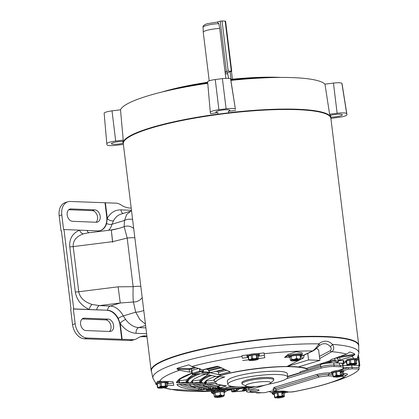 <?xml version="1.0" encoding="UTF-8"?>
<svg xmlns="http://www.w3.org/2000/svg" width="419" height="419" viewBox="0 0 419 419"><rect width="100%" height="100%" fill="white"/><g stroke="black" fill="none" stroke-linecap="round" stroke-linejoin="round"><path stroke-width="0.63" d="M275.482 391.665A3.724 0.629 -7 0 1 274.969 391.419A3.724 0.629 -7 0 1 275.414 391.058M255.077 386.617L248.76 388.528A9.49 1.597 173 0 0 246.241 389.958A9.49 1.597 173 0 0 246.314 390.126M269.108 391.535L272.099 392.781M358.989 367.662A104.205 17.556 173 0 0 359.036 367.594L351.97 367.316A9.49 1.597 -7 0 1 349.666 367.557M348.231 367.652A9.49 1.597 -7 0 1 343.35 367.505M286.612 378.624L321.153 368.154A9.302 1.566 -7 0 1 334.205 366.515L340.348 366.761A9.302 1.566 -7 0 1 343.292 367.531L343.114 366.065A9.302 1.566 173 0 0 340.165 365.295L334.027 365.049L333.754 362.864L339.395 363.09L339.662 365.274L334.027 365.049A9.49 1.597 173 0 0 320.708 366.719L287.649 376.744M340.961 369.616A3.724 0.629 -7 0 1 340.966 369.642A3.724 0.629 -7 0 1 340.631 369.956M333.754 362.864A9.49 1.597 173 0 0 320.865 364.415L320.21 364.127L329.648 362.508L329.261 361.037L330.727 360.083C330.979 359.429 332.236 358.968 334.498 358.695L334.388 358.601M342.616 365.646L342.396 363.875A9.49 1.597 173 0 0 339.395 363.09M342.559 365.19A9.49 1.597 173 0 0 350.279 365.289M351.709 365.164L351.97 367.316M351.929 365.138L358.769 365.41L359.036 367.594M359.162 369.06L358.978 367.594L352.049 367.316L352.227 368.783L359.162 369.06A103.09 17.368 -7 0 1 332.503 382.06A103.09 17.368 -7 0 1 331.146 382.468M288.707 392.037A103.09 17.368 -7 0 1 285.281 392.619M257.837 390.822A4.651 0.786 -7 0 1 252.809 391.624A4.651 0.786 -7 0 1 249.839 391.257A4.651 0.786 -7 0 1 251.075 390.555A4.651 0.786 -7 0 1 256.098 389.759A4.651 0.786 -7 0 1 259.073 390.126A4.651 0.786 -7 0 1 257.837 390.822M255.899 389.77A4.651 0.786 -7 0 1 252.83 390.147M275.812 391.676L275.781 391.671A2.231 0.377 173 0 0 273.361 391.891A2.231 0.377 173 0 0 272.051 392.404L272.235 393.87A2.231 0.377 -7 0 1 272.832 393.53M255.281 386.601L248.771 388.575A9.302 1.566 173 0 0 246.299 389.974L246.477 391.446A9.302 1.566 -7 0 1 248.949 390.042L265.327 385.077M334.205 366.515L334.027 365.049A9.302 1.566 173 0 0 320.97 366.688L287.649 376.786M343.292 367.531A9.302 1.566 -7 0 1 343.061 367.945A9.302 1.566 -7 0 0 342.831 368.359A9.302 1.566 -7 0 0 343.512 368.84L343.334 367.374A9.302 1.566 -7 0 1 343.271 367.358M352.049 367.316A9.302 1.566 -7 0 1 348.268 367.641L340.343 370.045M272.979 394.242L272.329 393.96A2.231 0.377 -7 0 1 272.235 393.87M246.477 391.446A9.302 1.566 -7 0 0 249.425 392.215L262.954 392.755A2.231 0.377 -7 0 0 266.086 392.362L267.343 391.98A6.699 1.131 -7 0 1 274.581 390.827M343.512 368.84L338.353 370.406M343.496 370.611L348.451 369.108L348.268 367.641M352.227 368.783A9.302 1.566 -7 0 1 348.451 369.108M273.109 389.686L273.827 387.507L316.392 374.607C320.781 373.429 325.306 372.858 329.968 372.905L331.345 372.957M342.721 373.408L344.428 373.476C347.461 373.654 348.215 374.183 346.702 375.063L345.806 375.513M249.006 383.804A12.617 2.126 -7 0 1 264.017 381.578A12.617 2.126 -7 0 1 270.396 383.181A12.617 2.126 -7 0 1 267.348 384.537A12.617 2.126 -7 0 1 255.161 386.606A12.617 2.126 -7 0 1 246.079 386.166A12.617 2.126 -7 0 1 249.006 383.804M270.396 383.181L273.387 380.552A16.001 2.697 173 0 0 273.769 379.855A16.001 2.697 173 0 0 263.546 378.593A16.001 2.697 173 0 0 246.252 381.342A16.001 2.697 173 0 0 242.004 383.752A16.001 2.697 173 0 0 242.543 384.338L246.079 386.166M273.769 379.855L273.633 378.76A16.001 2.697 173 0 0 263.41 377.498A16.001 2.697 173 0 0 246.115 380.248A16.001 2.697 173 0 0 241.868 382.662L242.004 383.752M151.558 371.868A104.572 17.619 -7 0 1 151.165 370.7A104.572 17.619 -7 0 1 178.929 354.935A104.572 17.619 -7 0 1 291.933 336.96A104.572 17.619 -7 0 1 358.748 345.209A104.572 17.619 -7 0 1 358.654 346.44M358.748 345.209L330.895 118.373A104.572 17.619 173 0 0 330.177 116.707A104.572 17.619 173 0 0 259.241 110.407A104.572 17.619 173 0 0 151.076 128.099A104.572 17.619 173 0 0 123.61 142.072A104.572 17.619 173 0 0 123.317 143.858L151.165 370.7M330.177 116.707L329.921 116.372A104.357 17.582 173 0 0 224.919 113.298A104.357 17.582 173 0 0 123.778 141.685L123.61 142.072M343.753 371.711L343.643 370.799A6.233 1.053 173 0 0 339.657 370.312A6.233 1.053 173 0 0 332.922 371.381A6.233 1.053 173 0 0 331.267 372.323L331.377 373.229A6.233 1.053 -7 0 1 333.032 372.292A6.233 1.053 -7 0 1 339.767 371.218A6.233 1.053 -7 0 1 343.753 371.711A6.233 1.053 -7 0 1 342.606 372.486M340.097 375.366L340.836 375.393L339.579 375.775L336.499 376.162L336.562 375.754L335.933 376.33L336.022 377.058A4.059 0.681 173 0 0 340.977 376.341A4.059 0.681 173 0 0 342.051 375.728A4.059 0.681 173 0 0 341.365 375.44L341.276 374.712L340.72 374.879L340.474 374.335M335.933 376.33A4.059 0.681 173 0 0 340.883 375.613A4.059 0.681 173 0 0 341.38 375.44M332.676 373.706A6.233 1.053 -7 0 1 331.377 373.229M340.637 371.428L340.736 372.229A5.059 0.854 -7 0 1 341.406 372.255L341.904 375.105L342.972 375.461L342.543 371.993L341.307 371.454A5.059 0.854 173 0 0 340.637 371.428L336.536 371.753A5.059 0.854 173 0 0 335.656 371.904L332.791 372.774A5.059 0.854 173 0 0 332.586 372.952L333.011 376.419A5.059 0.854 -7 0 1 333.215 376.241L332.791 372.774M341.406 372.255L341.307 371.454M336.022 377.058L335.446 377.063L335.32 376.053M333.215 376.241L334.681 376.089L336.08 375.372A5.059 0.854 -7 0 1 336.96 375.22L339.044 375.34A4.599 0.775 -7 0 1 340.401 375.272L340.024 375.387A4.059 0.681 173 0 0 335.97 375.874A4.059 0.681 173 0 0 334.001 376.718A4.059 0.681 173 0 0 334.687 377.006L334.31 377.116A4.599 0.775 -7 0 1 333.665 376.969L333.011 376.419M336.08 375.372L335.656 371.904M336.96 375.22L336.536 371.753M333.665 376.969L333.665 376.969A4.599 0.775 -7 0 1 334.681 376.089A4.599 0.775 -7 0 1 339.044 375.34L340.563 375.052L340.223 372.266L340.736 372.229M341.564 372.323L340.275 372.711M341.904 375.105L341.736 375.324A4.599 0.775 -7 0 1 342.386 375.471A4.599 0.775 -7 0 1 342.438 375.895A4.599 0.775 -7 0 1 341.365 376.356A4.599 0.775 -7 0 1 337.007 377.105A4.599 0.775 -7 0 1 335.65 377.173M341.736 375.324L341.365 375.44M334.687 377.006L334.598 376.278L335.739 375.927M339.579 375.775L339.427 375.408M346.45 361.843A6.233 1.053 -7 0 1 345.172 361.372A6.233 1.053 -7 0 1 346.827 360.434A6.233 1.053 -7 0 1 353.563 359.361A6.233 1.053 -7 0 1 357.543 359.853L357.433 358.942A6.233 1.053 173 0 0 353.447 358.449A6.233 1.053 173 0 0 346.712 359.523M357.543 359.853A6.233 1.053 -7 0 1 356.417 360.618M348.844 364.242A4.096 0.691 173 0 0 347.754 364.86A4.096 0.691 173 0 0 350.368 365.185A4.096 0.691 173 0 0 354.793 364.483A4.096 0.691 173 0 0 355.883 363.865A4.096 0.691 173 0 0 353.264 363.54A4.096 0.691 173 0 0 348.844 364.242M348.33 364.42A4.096 0.691 173 0 0 354.704 363.75A4.096 0.691 173 0 0 355.212 363.577M346.628 360.885A5.059 0.854 173 0 0 346.361 361.115L346.796 364.635L347.403 365.122A4.651 0.786 -7 0 1 348.435 364.226L347.058 364.404L346.628 360.885L349.326 360.068L349.755 363.587L348.435 364.226A4.651 0.786 -7 0 1 352.85 363.472L350.892 363.393L350.462 359.874A5.059 0.854 173 0 0 349.326 360.068M354.317 359.565L354.752 363.084L352.85 363.472A4.651 0.786 -7 0 1 356.234 363.603L356.784 363.629L356.354 360.11L355.192 359.602A5.059 0.854 173 0 0 354.317 359.565L350.462 359.874M346.796 364.635A5.059 0.854 -7 0 1 347.058 364.404M349.755 363.587A5.059 0.854 -7 0 1 350.892 363.393M354.752 363.084A5.059 0.854 -7 0 1 355.621 363.116L355.192 359.602M347.403 365.122A4.651 0.786 -7 0 0 347.435 365.132L347.435 365.132A4.651 0.786 -7 0 0 350.787 365.253A4.651 0.786 -7 0 0 355.202 364.499A4.651 0.786 -7 0 0 356.255 364.053A4.651 0.786 -7 0 0 356.234 363.603L355.621 363.116M356.784 363.629A5.059 0.854 -7 0 1 356.616 363.792L356.255 364.053M290.048 357.512A6.233 1.053 -7 0 1 288.853 357.051L288.743 356.14A6.233 1.053 -7 0 1 290.398 355.202A6.233 1.053 -7 0 1 297.134 354.128A6.233 1.053 -7 0 1 301.114 354.621L301.23 355.532A6.233 1.053 -7 0 1 300.182 356.265M288.853 357.051A6.233 1.053 -7 0 1 290.508 356.113A6.233 1.053 -7 0 1 297.244 355.04A6.233 1.053 -7 0 1 301.23 355.532M293.473 359.963A2.792 0.471 173 0 0 292.729 360.382A2.792 0.471 173 0 0 294.515 360.602A2.792 0.471 173 0 0 297.532 360.12A2.792 0.471 173 0 0 298.27 359.701A2.792 0.471 173 0 0 296.49 359.481A2.792 0.471 173 0 0 293.473 359.963M293.221 360.041A2.792 0.471 173 0 0 297.464 359.575A2.792 0.471 173 0 0 297.715 359.492M291.184 356.14L290.006 357.156L290.377 360.209L291.053 360.398L291.556 359.193L291.184 356.14L296.217 355.27L300.077 355.427L300.454 358.481L299.952 359.685A4.599 0.775 -7 0 1 296.841 360.628A4.599 0.775 -7 0 1 292.394 360.984A4.599 0.775 -7 0 1 291.022 360.722A4.599 0.775 -7 0 1 291.053 360.398A4.599 0.775 -7 0 1 294.159 359.455L296.594 358.329L296.217 355.27M290.377 360.209L291.053 360.398M291.556 359.193L294.159 359.455A4.599 0.775 -7 0 1 298.611 359.099L300.454 358.481M296.594 358.329L298.611 359.099A4.599 0.775 -7 0 1 300.014 359.622A4.599 0.775 -7 0 1 299.952 359.685M256.585 392.498A4.096 0.691 173 0 0 260.843 392.671M255.621 392.273L256.234 392.755A4.651 0.786 -7 0 1 256.046 392.477M261.383 392.692A4.651 0.786 -7 0 1 259.612 392.891A4.651 0.786 -7 0 1 256.266 392.771A4.651 0.786 -7 0 1 256.234 392.755M130.162 340.49A14.141 10.009 73.1 0 0 132.566 340.191L135.18 339.395A14.141 10.009 -106.9 0 1 132.776 339.699L130.162 340.49L84.523 338.809L87.136 338.018L132.776 339.699M59.173 215.696L61.787 214.905A14.141 10.009 -106.9 0 1 67.967 201.78L65.354 202.571A14.141 10.009 73.1 0 0 59.173 215.696L61.048 230.989L61.425 230.874L71.041 309.159L70.664 309.274L72.539 324.563A14.141 10.009 73.1 0 0 84.523 338.809M139.93 336.923A27.911 19.756 -106.9 0 1 142.842 336.646L147.006 336.813M111.349 230.172L119.792 228.172L124.16 226.679L124.448 220.478L126.753 214.381L130.932 211.097L121.065 214.088A21.956 15.545 73.1 0 0 113.539 220.74L112.014 224.244L124.448 220.478A9.302 5.84 6.1 0 1 132.593 219.441M145.451 324.149L139.878 319.561L135.709 312.171L123.27 315.942L125.669 319.493A21.956 15.545 73.1 0 0 138.789 327.585L145.618 325.511M111.768 233.812L112.68 242.308M135.18 339.395A14.141 10.009 -106.9 0 0 137.212 338.411A27.911 19.756 -106.9 0 1 141.219 336.462A27.911 19.756 -106.9 0 1 145.461 335.855L142.842 336.646M61.787 214.905L63.599 229.649L63.976 229.533L73.723 308.913L73.346 309.023L75.158 323.772A14.141 10.009 73.1 0 0 87.136 338.018M61.048 230.989L61.441 231.005M131.205 208.107L129.77 208.054A27.911 19.756 -106.9 0 1 120.808 204.812A14.141 10.009 -106.9 0 0 116.011 203.157L70.371 201.476A14.141 10.009 -106.9 0 0 67.967 201.78M145.461 335.855L146.896 335.912M105.384 202.738L107.06 216.393A15.257 10.8 -106.9 0 1 107.212 218.566A4.839 2.765 -152.6 0 0 113.539 220.74M108.584 230.314A18.609 13.172 73.1 0 0 112.014 224.244A4.839 2.315 16.2 0 1 106.573 223.526L107.212 218.566C110.417 212.705 114.995 209.804 120.944 209.877L131.472 210.296M143.764 310.427A9.302 3.169 162.2 0 1 135.709 312.171L133.41 301.994A9.302 8.076 -29.4 0 0 142.193 297.595M146.629 333.728L136.096 333.309C130.11 332.906 124.773 329.612 120.085 323.437A4.839 1.519 143.7 0 1 125.669 319.493M121.772 339.39L120.096 325.736L120.473 325.621A15.257 10.8 -106.9 0 0 120.085 323.437L118.221 318.377A15.257 10.8 73.1 0 0 107.547 310.254L73.346 309.023M133.713 228.544A9.302 9.035 45.6 0 0 124.16 226.679L127.187 238.081L133.158 286.675L118.079 286.816L120.29 302.989L133.41 301.994C133.006 298.726 132.923 293.619 133.158 286.675A9.302 1.566 -7 0 1 140.815 286.376M120.473 325.621L122.149 339.275M120.096 325.736A15.257 10.8 73.1 0 0 107.17 310.369M108.243 319.105A6.327 4.478 -106.9 0 1 113.476 324.735A6.327 4.478 -106.9 0 1 110.836 331.35A6.327 4.478 -106.9 0 1 109.762 331.487L85.953 330.539A6.327 4.478 -106.9 0 1 80.715 324.914A6.327 4.478 -106.9 0 1 83.355 318.299A6.327 4.478 -106.9 0 1 84.428 318.162L108.243 319.105L105.625 319.901L82.15 318.969M109.427 331.471A6.327 4.478 73.1 0 0 110.611 324.594A6.327 4.478 73.1 0 0 105.625 319.901M105.007 202.848L106.683 216.503A15.257 10.8 -106.9 0 1 100.204 230.607M71.02 208.929A6.327 4.478 73.1 0 0 69.942 209.065A6.327 4.478 73.1 0 0 67.302 215.68A6.327 4.478 73.1 0 0 72.539 221.311L96.349 222.253A6.327 4.478 73.1 0 0 97.423 222.117A6.327 4.478 73.1 0 0 100.068 215.502A6.327 4.478 73.1 0 0 94.83 209.872L71.02 208.929L68.973 209.547M68.737 209.736L92.211 210.668A6.327 4.478 -106.9 0 1 97.198 215.361A6.327 4.478 -106.9 0 1 96.014 222.243M73.723 308.913L107.547 310.254A4.839 3.321 92.3 0 1 110.255 306.032L120.29 302.989L99.46 305.603A4.839 3.321 92.3 0 0 96.752 309.824M106.573 223.526A15.257 10.8 -106.9 0 1 100.392 230.555A15.257 10.8 -106.9 0 1 97.8 230.879L63.976 229.533M119.792 228.172L111.286 229.973L112.538 241.669L127.187 238.081A9.302 1.566 -7 0 1 134.845 237.783M69.764 246.796C69.187 238.851 72.466 233.304 79.6 230.157A4.839 3.415 -110.8 0 0 83.475 233.839C76.263 236.442 72.843 240.7 73.21 246.602A4.839 0.817 -7 0 1 69.764 246.796L75.305 291.943C76.682 299.92 81.365 305.781 89.347 309.531A4.839 2.949 112.8 0 1 92.149 304.487L99.46 305.603L110.255 306.032A18.609 13.172 73.1 0 1 123.27 315.942A4.839 0.885 152.4 0 0 118.221 318.377M75.305 291.943A4.839 0.817 173 0 0 78.751 291.755C79.835 297.658 84.303 301.9 92.149 304.487M87.005 230.45A4.839 3.321 -87.7 0 0 89.085 232.76M87.414 232.969L83.475 233.839M157.109 384.71A6.233 1.053 -7 0 1 155.831 384.239A6.233 1.053 -7 0 1 157.486 383.301A6.233 1.053 -7 0 1 164.222 382.228A6.233 1.053 -7 0 1 168.208 382.72L168.092 381.809A6.233 1.053 173 0 0 167.888 381.583M161.896 381.515A6.233 1.053 173 0 0 157.376 382.39A6.233 1.053 173 0 0 155.721 383.327L155.831 384.239M168.208 382.72A6.233 1.053 -7 0 1 167.076 383.485M159.503 387.114A4.096 0.691 173 0 0 158.413 387.732A4.096 0.691 173 0 0 161.032 388.052A4.096 0.691 173 0 0 165.458 387.35A4.096 0.691 173 0 0 166.542 386.732A4.096 0.691 173 0 0 163.929 386.407A4.096 0.691 173 0 0 159.503 387.114M158.995 387.287A4.096 0.691 173 0 0 165.369 386.622A4.096 0.691 173 0 0 165.877 386.444M157.287 383.757A5.059 0.854 173 0 0 157.02 383.987L157.455 387.502L158.063 387.989A4.651 0.786 -7 0 1 159.1 387.098L157.722 387.276L157.287 383.757L159.985 382.94L160.414 386.454L159.1 387.098A4.651 0.786 -7 0 1 163.51 386.339L161.556 386.26L161.121 382.741A5.059 0.854 173 0 0 159.985 382.94M164.981 382.432L165.411 385.951L163.51 386.339A4.651 0.786 -7 0 1 166.893 386.47L167.448 386.496L167.013 382.976L165.851 382.468A5.059 0.854 173 0 0 164.981 382.432L161.121 382.741M157.455 387.502A5.059 0.854 -7 0 1 157.722 387.276M160.414 386.454A5.059 0.854 -7 0 1 161.556 386.26M165.411 385.951A5.059 0.854 -7 0 1 166.285 385.988L165.851 382.468M158.063 387.989A4.651 0.786 -7 0 0 158.099 388.004L158.094 388.004A4.651 0.786 -7 0 0 161.446 388.125A4.651 0.786 -7 0 0 165.861 387.366A4.651 0.786 -7 0 0 166.919 386.92A4.651 0.786 -7 0 0 166.893 386.47L166.285 385.988M167.448 386.496A5.059 0.854 -7 0 1 167.281 386.658L166.919 386.92M225.029 71.644L228.166 71.015L231.733 71.246L228.455 72.335L225.134 72.503M231.733 71.246L225.584 21.186L222.023 20.95L220.195 21.18L226.339 71.246M217.168 22.097L220.195 21.18M259.377 355.087L259.267 354.175A6.233 1.053 173 0 0 255.281 353.683A6.233 1.053 173 0 0 248.546 354.757A6.233 1.053 173 0 0 246.891 355.694L247.001 356.606A6.233 1.053 -7 0 1 248.656 355.663A6.233 1.053 -7 0 1 255.396 354.594A6.233 1.053 -7 0 1 259.377 355.087A6.233 1.053 -7 0 1 258.251 355.851M250.672 359.476A4.096 0.691 173 0 0 249.588 360.094A4.096 0.691 173 0 0 252.201 360.419A4.096 0.691 173 0 0 256.627 359.712A4.096 0.691 173 0 0 257.711 359.093A4.096 0.691 173 0 0 255.098 358.774A4.096 0.691 173 0 0 250.672 359.476M250.164 359.654A4.096 0.691 173 0 0 256.538 358.983A4.096 0.691 173 0 0 257.046 358.811M248.284 357.072A6.233 1.053 -7 0 1 247.001 356.606M248.462 356.119A5.059 0.854 173 0 0 248.195 356.349L248.624 359.869L249.237 360.356A4.651 0.786 -7 0 1 250.269 359.46L248.891 359.638L248.462 356.119L251.154 355.302L251.589 358.821L250.269 359.46A4.651 0.786 -7 0 1 254.684 358.701L252.725 358.627L252.29 355.108A5.059 0.854 173 0 0 251.154 355.302M256.15 354.799L256.585 358.318L254.684 358.701A4.651 0.786 -7 0 1 258.062 358.837L258.617 358.858L258.188 355.338L257.025 354.83A5.059 0.854 173 0 0 256.15 354.799L252.29 355.108M248.624 359.869A5.059 0.854 -7 0 1 248.891 359.638M251.589 358.821A5.059 0.854 -7 0 1 252.725 358.627M256.585 358.318A5.059 0.854 -7 0 1 257.455 358.35L257.025 354.83M249.237 360.356A4.651 0.786 -7 0 0 249.268 360.366L249.268 360.366A4.651 0.786 -7 0 0 252.62 360.487A4.651 0.786 -7 0 0 257.03 359.727A4.651 0.786 -7 0 0 258.088 359.282A4.651 0.786 -7 0 0 258.062 358.837L257.455 358.35M258.617 358.858A5.059 0.854 -7 0 1 258.45 359.025L258.088 359.282M274.204 394.583A6.233 1.053 -7 0 1 272.905 394.111A6.233 1.053 -7 0 1 274.56 393.169A6.233 1.053 -7 0 1 281.296 392.1A6.233 1.053 -7 0 1 285.276 392.593L285.166 391.681A6.233 1.053 173 0 0 284.229 391.252M282.495 391.152A6.233 1.053 173 0 0 274.445 392.263A6.233 1.053 173 0 0 272.79 393.2L272.905 394.111M285.276 392.593A6.233 1.053 -7 0 1 284.129 393.362M281.626 396.243L282.364 396.274L281.107 396.652L278.027 397.039L278.085 396.636L277.462 397.207L277.551 397.935A4.059 0.681 173 0 0 282.5 397.217A4.059 0.681 173 0 0 283.579 396.604A4.059 0.681 173 0 0 282.893 396.316L282.804 395.588L282.244 395.756L282.003 395.217M277.462 397.207A4.059 0.681 173 0 0 282.411 396.489A4.059 0.681 173 0 0 282.904 396.322L283.265 396.206A4.599 0.775 -7 0 1 283.914 396.353L284.496 396.337L284.072 392.87L282.835 392.331A5.059 0.854 173 0 0 282.16 392.304L278.059 392.634A5.059 0.854 173 0 0 277.184 392.781L274.314 393.651A5.059 0.854 173 0 0 274.11 393.829L274.539 397.296A5.059 0.854 -7 0 1 274.744 397.118L274.314 393.651M282.16 392.304L282.259 393.106A5.059 0.854 -7 0 1 282.935 393.132L282.835 392.331M282.935 393.132L283.427 395.986L283.914 396.353A4.599 0.775 -7 0 1 283.967 396.772A4.599 0.775 -7 0 1 282.893 397.233A4.599 0.775 -7 0 1 278.53 397.982A4.599 0.775 -7 0 1 277.179 398.05L276.849 396.934M274.744 397.118L276.21 396.966L277.608 396.248A5.059 0.854 -7 0 1 278.483 396.096L280.573 396.217A4.599 0.775 -7 0 1 281.924 396.154L281.552 396.264A4.059 0.681 173 0 0 277.493 396.756A4.059 0.681 173 0 0 275.524 397.594A4.059 0.681 173 0 0 276.21 397.882L275.838 397.998A4.599 0.775 -7 0 1 275.189 397.851L274.539 397.296M277.608 396.248L277.184 392.781M278.483 396.096L278.059 392.634M275.189 397.851L275.189 397.851A4.599 0.775 -7 0 1 276.21 396.966A4.599 0.775 -7 0 1 280.573 396.217L282.092 395.934L281.746 393.148L282.259 393.106M283.087 393.2L281.804 393.588M277.551 397.935L277.179 398.05M276.21 397.882L276.121 397.154L277.263 396.809M281.107 396.652L280.95 396.29M225.851 78.353L219.729 28.482A11.627 1.959 173 0 0 206.342 30.519A11.627 1.959 173 0 0 203.252 32.242A11.627 1.959 173 0 0 203.257 32.273L209.217 80.82M230.141 71.822L231.058 79.322M218.812 23.653A11.187 1.886 173 0 0 206.059 25.611A11.187 1.886 173 0 0 203.089 27.266C202.571 26.14 203.891 24.962 207.049 23.726L217.262 22.092L218.812 23.653L219.729 28.482M225.291 73.775L227.763 73.875A18.609 12.764 -87.7 0 0 228.753 78.39M227.763 73.875L227.596 72.503M213.952 393.975A6.233 1.053 -7 0 1 212.758 393.514L212.643 392.603A6.233 1.053 -7 0 1 214.298 391.66A6.233 1.053 -7 0 1 221.033 390.592A6.233 1.053 -7 0 1 225.019 391.084L225.129 391.995A6.233 1.053 -7 0 1 224.081 392.729M212.758 393.514A6.233 1.053 -7 0 1 214.413 392.572A6.233 1.053 -7 0 1 221.148 391.503A6.233 1.053 -7 0 1 225.129 391.995M217.372 396.421A2.792 0.471 173 0 0 216.633 396.845A2.792 0.471 173 0 0 218.414 397.065A2.792 0.471 173 0 0 221.431 396.584A2.792 0.471 173 0 0 222.175 396.165A2.792 0.471 173 0 0 220.389 395.945A2.792 0.471 173 0 0 217.372 396.421M217.121 396.505A2.792 0.471 173 0 0 221.368 396.039A2.792 0.471 173 0 0 221.614 395.955M215.083 392.598L213.905 393.619L214.282 396.673L214.957 396.861L215.46 395.656L215.083 392.598L220.122 391.734L223.982 391.885L224.354 394.944L223.851 396.149A4.599 0.775 -7 0 1 220.745 397.086A4.599 0.775 -7 0 1 216.298 397.442A4.599 0.775 -7 0 1 214.926 397.186A4.599 0.775 -7 0 1 214.957 396.861A4.599 0.775 -7 0 1 218.063 395.918L220.494 394.787L220.122 391.734M214.282 396.673L214.957 396.861M215.46 395.656L218.063 395.918A4.599 0.775 -7 0 1 222.51 395.562L224.354 394.944M220.494 394.787L222.51 395.562A4.599 0.775 -7 0 1 223.914 396.081A4.599 0.775 -7 0 1 223.851 396.149M210.286 112.318L207.641 81.883A8.218 1.383 -7 0 1 207.635 81.857A8.218 1.383 -7 0 1 215.251 79.537A119.871 20.196 -7 0 1 222.389 78.641A8.218 1.383 -7 0 1 230.597 79.002L230.906 80.417A103.697 17.472 -7 0 1 324.966 84.151L329.612 114.219L337.138 113.277A9.302 1.566 -7 0 1 346.691 113.607A120.955 20.379 -7 0 1 346.911 114.397A120.955 20.379 -7 0 1 346.953 114.811A9.302 1.566 -7 0 1 344.481 116.189A9.302 1.566 -7 0 1 338.049 117.456L331.078 118.331M266.044 77.777A83.711 14.105 173 0 0 230.806 79.961M207.724 82.878A83.711 14.105 173 0 0 176.42 88.781M218.419 114.13A7.071 1.189 -7 0 1 217.974 114.109L217.838 112.622A7.071 1.189 -7 0 1 215.911 112.051A7.071 1.189 -7 0 1 217.786 110.983A7.071 1.189 -7 0 1 225.427 109.768A7.071 1.189 -7 0 1 229.947 110.328A7.071 1.189 -7 0 1 228.36 111.302L228.585 112.779A104.834 17.661 -7 0 1 330.738 116.833L330.502 115.356A104.781 17.656 173 0 0 329.612 114.219M228.585 112.779A7.071 1.189 -7 0 1 228.255 112.884A7.071 1.189 -7 0 1 228.172 112.91M123.411 144.66A7.071 1.189 -7 0 1 123.385 144.67L123.306 143.801M123.301 143.722L123.249 143.162A7.071 1.189 -7 0 1 115.712 144.298A7.071 1.189 -7 0 1 111.402 143.727A7.071 1.189 -7 0 1 113.277 142.664A7.071 1.189 -7 0 1 122.867 141.407L122.997 142.9A104.834 17.661 -7 0 1 217.974 114.109M330.502 115.356A7.071 1.189 -7 0 1 338.039 114.219A7.071 1.189 -7 0 1 342.354 114.79A7.071 1.189 -7 0 1 340.479 115.854A7.071 1.189 -7 0 1 330.89 117.111L331.125 118.603A7.071 1.189 -7 0 1 330.926 118.598M330.35 116.948A7.071 1.189 -7 0 1 330.382 116.938A7.071 1.189 -7 0 1 330.738 116.833M280.788 77.436A82.962 13.979 173 0 0 230.675 79.364M207.672 82.271A82.962 13.979 173 0 0 162.268 91.944A82.962 13.979 173 0 0 162.033 92.018M324.966 84.151L333.451 83.088A8.218 1.383 -7 0 1 341.888 83.381A119.871 20.196 -7 0 1 342.108 84.167L346.911 114.397M123.359 144.398L116.618 145.241A9.302 1.566 -7 0 1 107.065 144.906A120.955 20.379 -7 0 1 106.814 143.879L104.158 113.381A119.871 20.196 -7 0 1 104.148 113.214A8.218 1.383 -7 0 1 112.014 110.873L120.499 109.809A103.697 17.472 -7 0 1 207.761 83.323M217.838 112.622A104.781 17.656 173 0 0 210.568 113.638L210.291 112.386A9.302 1.566 -7 0 1 210.286 112.355A9.302 1.566 -7 0 1 218.912 109.726A120.955 20.379 -7 0 1 226.108 108.825A9.302 1.566 -7 0 1 235.399 109.239L230.906 80.417M120.499 109.809L123.228 140.114A104.781 17.656 173 0 0 122.867 141.407M106.814 143.879A120.955 20.379 -7 0 1 106.803 143.707A9.302 1.566 -7 0 1 115.702 141.056L123.228 140.114M331.125 118.603A104.834 17.661 -7 0 1 331.005 119.247M235.672 110.49A104.781 17.656 173 0 0 228.36 111.302M122.997 142.9A7.071 1.189 -7 0 1 123.348 142.91M237.662 388.895L242.47 387.8L248.954 387.282L245.414 388.088L237.662 388.895L236.635 389.785A0.744 0.712 49.1 0 0 237.442 390.456L234.08 391.241C232.116 391.571 231.896 391.76 233.42 391.812L245.188 390.744C245.859 390.482 245.639 390.372 244.528 390.408C242.941 390.487 242.261 390.372 242.486 390.052L244.418 388.382L246.053 388.45M320.54 365.342L308.127 369.343L305.723 368.568C302.848 367.625 298.464 367.034 292.582 366.793C275.812 365.682 238.427 370.166 221.808 375.283L216.937 376.644L224.746 376.953C219.347 378.786 216.377 380.483 215.848 382.049L206.635 383.202L205.939 381.112A1.116 1.095 22.2 0 0 205.368 381.348M329.261 361.037L306.409 368.401A52.836 8.904 173 0 0 298.354 366.939A52.836 8.904 173 0 0 293.064 366.594A52.836 8.904 173 0 0 286.989 366.489L303.555 357.91L300.355 357.685M215.335 371.365L217.498 371.454L218.414 372.423L218.928 374.691L221.808 375.283M334.482 358.444L346.534 354.134L349.849 351.997A101.555 17.111 -7 0 1 354.945 354.228L354.244 355.176L351.866 356.464L339.945 360.041L338.107 360.272M212.726 393.284A7.442 1.252 -7 0 1 211.443 392.75L211.234 391.053L215.843 390.33L212.155 392.095L212.004 390.848M211.443 392.75A7.442 1.252 -7 0 1 212.155 392.095M244.403 388.57L244.528 388.56C246.65 388.403 246.55 388.46 244.225 388.732M236.51 388.785L236.635 389.785A2.231 0.377 -7 0 1 236.096 390.021A2.231 0.377 -7 0 1 234.111 390.377A2.231 0.377 173 0 0 231.534 391.063L231.367 389.691L233.928 388.884M205.76 373.999L199.182 373.738L195.134 374.225A0.744 0.492 74.3 0 0 195.244 374.209C193.845 374.79 192.698 374.623 191.808 373.706L191.745 371.988L189.514 372.082L179.447 370.265L177.321 369.338L176.923 368.474A101.555 17.111 -7 0 1 188.733 364.897L188.896 364.886M191.808 373.706A2.231 0.377 -7 0 1 192.305 373.397L191.949 370.485A2.231 0.377 173 0 0 191.64 370.611L191.745 371.988M330.109 346.398C328.486 344.675 326.642 343.758 324.568 343.653L322.153 343.968L319.084 345.764A2.231 1.267 -132.3 0 0 318.959 343.847C321.064 342.009 323.353 341.129 325.83 341.202C328.281 341.323 330.497 342.381 332.476 344.381A2.231 1.231 136.1 0 1 330.109 346.398C331.576 348.032 331.586 349.493 330.146 350.776L319.43 356.417M357.229 358.727L358.868 352.903L358.633 345.858A104.389 17.588 173 0 0 325.568 336.928A104.389 17.588 173 0 0 211.925 347.341A104.389 17.588 173 0 0 151.437 371.302L152.914 378.195L155.727 383.259M350.043 365.316A9.302 1.566 -7 0 1 345.429 365.468A9.302 1.566 -7 0 1 342.506 364.776M344.051 362.555L346.503 362.283M248.477 386.679A30.147 5.08 -7 0 1 237.374 386.889A30.147 5.08 -7 0 1 227.836 384.417A30.147 5.08 -7 0 1 245.434 377.519A30.147 5.08 -7 0 1 278.132 374.534A30.147 5.08 -7 0 1 287.675 377.069A30.147 5.08 -7 0 1 268.197 384.26M227.836 384.417L227.323 381.19A30.262 5.096 -7 0 1 244.989 374.267A30.262 5.096 -7 0 1 277.807 371.271A30.262 5.096 -7 0 1 287.392 373.811L287.675 377.069M208.636 387.114A1.116 0.833 -86 0 0 208.306 387.706L210.862 388.712L210.024 387.386M181.621 384.296L195.385 387.444M225.103 391.765A7.442 1.252 -7 0 0 225.506 391.587L229.188 389.822A81.019 13.649 -7 0 1 215.843 390.33M229.188 389.822L229.183 389.759A81.019 13.649 173 0 1 215.832 390.267A81.019 13.649 -7 0 1 206.279 390.267L206.295 390.183M335.886 357.836A84.109 14.173 -7 0 1 337.892 358.8A2.231 0.377 -7 0 1 337.955 358.874A2.231 0.377 -7 0 1 337.95 358.894M354.045 358.423L355.27 358.418M358.868 352.903A103.765 17.483 173 0 0 332.476 344.381C334.341 347.466 334.126 349.902 331.827 351.688A2.231 1.65 -120.1 0 1 330.146 350.776M210.134 375.12A56.308 9.485 173 0 0 201.225 380.803L201.633 382.118L203.147 383.343L200.078 383.306L199.659 382.191L201.22 380.819A1.116 1.074 7.4 0 0 200.015 380.023L199.659 382.191L193.065 383.018L192.358 380.944A1.116 1.1 -12.3 0 0 191.452 381.651L192.95 383.217L186.507 383.134L186.104 382.081L187.67 380.703A1.116 1.079 4.9 0 0 186.46 379.902L186.104 382.081L179.877 382.861L179.175 380.777A1.116 1.1 11.5 0 0 178.264 381.473L179.767 383.05L176.483 382.688L178.264 381.473A79.112 13.329 -7 0 1 178.405 381.002L180.584 378.729L191.771 373.402M213.575 387.889L210.794 388.916L208.494 389.141L208.227 388.031A1.859 0.571 -160 0 1 210.794 388.916L215.685 388.439L215.413 387.612M208.227 388.031L208.306 387.706A66.087 11.135 -7 0 1 192.918 384.443M201.193 388.497L201.743 389.801L198.187 389.948L199.271 388.596L201.806 389.602L204.32 388.842M188.964 384.391L191.352 386.051L208.494 389.141L206.368 389.351A1.859 0.791 156 0 0 206.63 389.031M201.743 389.801L206.368 389.351L206.096 388.523M199.407 388.24A1.116 0.822 -86.3 0 0 199.271 388.596A79.112 13.329 -7 0 1 179.568 384.281M190.802 384.417L189.226 384.396M218.278 386.019A1.116 0.848 -85.5 0 0 217.608 386.795L220.185 387.811L218.325 386.019L208.447 384.239M228.339 390.23L231.377 389.754M206.855 390.047L214.078 389.34M214.79 389.272L223.374 388.429M239.029 388.12L238.767 388.628C229.607 389.277 221.337 389.523 213.957 389.361L214.03 389.351M224.092 388.361L231.372 386.276M242.261 387.198L241.967 387.9L223.327 388.444M186.46 379.902L193.07 374.486M197.852 373.785A69.695 11.742 173 0 0 187.67 380.688A1.116 1.1 13.6 0 0 186.455 379.871L179.175 380.787A1.116 1.1 167.7 0 0 178.264 381.489M187.67 380.688L188.063 381.945L189.603 383.176L191.3 381.939L192.95 383.217L200.078 383.306A1.859 0.299 150.2 0 0 201.633 382.118M186.162 382.29A1.859 0.314 164.9 0 0 187.89 381.526A69.575 11.722 173 0 1 200.224 373.8M179.767 383.05L186.507 383.134A1.859 0.299 150.3 0 0 188.063 381.945M191.452 381.651L191.452 381.63A66.087 11.135 -7 0 1 191.525 381.41L193.222 379.656C195.589 377.917 199.842 376.047 205.975 374.047M191.3 381.939L191.452 381.63A1.116 1.1 15.9 0 1 192.358 380.934L200.01 379.986L207.96 374.633M200.015 380.023L200.01 379.986A1.116 1.095 18.9 0 1 201.225 380.803M199.727 382.458A1.859 0.314 164.8 0 0 201.455 381.699A56.177 9.464 173 0 1 211.778 375.487M205.032 381.798L206.635 383.202L205.65 383.327A1.859 0.419 47.7 0 0 204.488 382.584L204.933 382.008L206.635 383.202M177.509 384.438L177.174 384.485M198.187 389.948A81.019 13.649 -7 0 1 176.886 384.527L190.299 384.412M189.477 384.401L202.796 384.569M157.418 382.379A99.832 16.823 -7 0 1 157.701 381.201L172.958 381.646L173.765 385.333L167.296 385.26M203.026 384.569L205.923 384.558L205.65 383.327L203.147 383.343L204.488 382.584M205.195 384.595A52.836 8.904 173 0 1 204.928 383.369A1.859 0.807 60.2 0 0 204.048 382.94M202.581 384.563L204.53 385.826L217.791 388.235L215.685 388.439A1.859 0.791 155.9 0 0 215.953 388.114M224.924 388.23L217.791 388.235L217.555 387.015A1.859 0.503 -162.3 0 1 220.185 387.811L219.514 388.015A1.859 1.278 20.8 0 0 217.492 387.591M224.427 388.329A52.836 8.904 173 0 1 219.017 388.114A1.859 1.624 22.8 0 0 217.54 387.921M204.404 384.579L203.844 384.579M338.191 360.832L343.109 360.445L343.449 363.247L336.619 362.98L337.395 362.817L338.311 361.791A2.231 0.377 173 0 0 338.253 361.717L337.892 358.8M343.486 360.864L343.109 360.445M319.676 358.35L319.969 358.397L319.681 358.397M346.534 354.134A98.025 16.514 173 0 0 331.827 351.688L319.969 358.397M298.354 366.939L319.933 360.398L318.602 349.875L316.45 348.378M248.954 387.282L253.134 386.863L247.226 387.659M217.555 387.015L217.608 386.795A52.694 8.878 -7 0 1 206.509 384.485M218.828 376.718A43.749 7.369 173 0 0 213.884 380.127L213.873 380.546L215.848 382.049M284.569 357.402L288.099 354.385L288.256 355.637L284.569 357.402A81.019 13.649 -7 0 1 288.921 357.177M301.203 355.317L301.601 355.129A7.442 1.252 -7 0 0 302.319 354.474A7.442 1.252 -7 0 0 296.479 353.961A7.442 1.252 -7 0 0 288.256 355.637M167.118 383.814L173.257 383.045M242.407 358.187L241.863 355.689L242.407 358.187L248.326 357.444M258.293 356.192L264.441 355.422M241.863 355.689A99.832 16.823 -7 0 1 248.504 354.767M257.339 353.657A99.832 16.823 -7 0 1 264.017 352.908L264.845 357.726L258.586 358.596M319.084 345.764C317.157 347.932 315.177 349.629 313.155 350.855L313.155 350.855A2.231 1.362 -114.8 0 1 312.658 350.923C315.104 349.158 317.204 346.796 318.959 343.847A103.765 17.483 173 0 0 208.877 355.218A103.765 17.483 173 0 0 152.914 378.195M307.735 353.374L308.567 359.947L286.989 366.489A52.836 8.904 173 0 0 221.274 375.215M319.933 360.398L308.567 359.947M189.089 364.923L191.808 366.52L200.607 369.108M306.174 368.49L320.21 364.127M336.619 362.98L337.62 362.561L334.472 361.183C333.005 361.115 332.063 361.278 331.654 361.665L329.648 362.508M342.485 364.609A9.302 1.566 -7 0 1 343.831 363.676A2.231 0.377 173 0 0 344.156 363.435A2.231 0.377 173 0 0 343.449 363.247M358.921 366.677A104.483 17.603 173 0 0 359.806 365.672A2.231 0.377 173 0 0 359.827 365.609A2.231 0.377 173 0 0 359.12 365.426L352.374 365.08M191.949 370.485A84.109 14.173 -7 0 1 198.69 368.427M200.193 368.846L200.109 369.453L199.957 368.778M305.723 368.568L306.409 368.401M287.623 376.461L300.177 372.653A43.173 7.275 173 0 0 300.203 372.208A43.173 7.275 173 0 0 300.098 371.842L308.127 369.343M307.813 369.506L308.4 369.275A52.836 8.904 173 0 0 308.379 369.265M243.497 386.91L242.47 387.8M215.246 383.385L216.77 384.233L226.459 385.909L220.185 387.811M205.923 384.558L216.115 383.275C217.262 384.611 220.708 385.485 226.459 385.909M216.937 376.644L205.08 373.989M206.41 374.026L209.929 372.957L206.494 371.92L221.468 375.272M288.099 354.385L296.191 351.756L302.109 352.777L302.319 354.474M248.624 359.842L242.695 360.508M300.24 356.752L312.658 350.923A98.025 16.514 173 0 0 264.143 353.72M304.267 355.008L303.555 357.91M224.982 369.49L223.84 369.364L224.28 369.165L230.277 371.91A55.984 9.433 173 0 0 218.928 374.691M200.109 369.453L203.136 369.72A81.019 13.649 -7 0 1 217.775 366.19L224.28 369.165L221.871 368.254A1.859 0.319 162.7 0 1 222.164 368.201M203.136 369.72L202.728 369.804M218.069 366.232L203.267 369.809L203.414 370.988A2.231 0.377 173 0 0 202.052 370.805A2.231 0.377 173 0 0 199.674 371.166A84.109 14.173 173 0 0 195.862 372.276A84.109 14.173 173 0 0 192.305 373.397A0.744 0.56 71.8 0 0 192.97 374.136L200.272 371.925C202.126 371.611 202.843 371.637 202.429 372.009C201.476 372.365 201.565 372.585 202.702 372.669L209.929 372.957M221.871 368.254L221.766 367.814M205.535 369.202L207.525 369.28L208.447 370.255L208.636 371.098L210.474 372.68L223.84 369.364M217.498 371.454L225.04 369.516M207.525 369.28L218.425 366.489M248.76 388.528L248.629 387.475M320.441 364.535L320.708 366.719M248.949 390.042L248.771 388.575M321.153 368.154L320.97 366.688M340.348 366.761L340.165 365.295M273.827 387.507A2.231 1.582 -106.9 0 1 275.362 388.654A7.746 1.304 173 0 0 273.361 389.942C274.466 390.513 273.288 391.262 278.63 391.189A2.231 0.927 -92.5 0 0 278.797 391.142C275.11 391.168 274.476 390.718 276.896 389.796A2.231 1.582 -106.9 0 1 275.362 388.654L317.927 375.749A2.231 1.582 73.1 0 0 316.392 374.607M346.052 375.209A2.231 2.001 -117.2 0 1 346.702 375.063M345.947 375.262L345.685 375.738A7.746 1.304 173 0 0 343.255 374.958A2.231 1.529 92.3 0 1 344.428 373.476M332.78 374.544L328.795 374.387A2.231 1.529 92.3 0 1 329.968 372.905M341.192 376.409L342.087 376.44A2.231 1.529 92.3 0 0 343.255 374.958L342.91 374.947M327.627 375.869A2.231 1.529 92.3 0 0 328.795 374.387A7.746 1.304 173 0 0 317.927 375.749A2.231 1.582 73.1 0 0 319.467 376.891L327.627 375.869L332.969 376.079M278.63 391.189L286.266 391.629A2.231 2.111 -67.5 0 0 287.387 391.749C285.878 391.178 283.019 390.974 278.797 391.142M342.087 376.44C343.905 376.55 344.36 376.864 343.449 377.393A2.231 2.001 -117.2 0 0 344.203 377.194C333.927 382.317 317.644 387.062 295.353 391.43A2.231 0.838 -101 0 1 295.196 391.419C291.577 392.037 288.974 392.147 287.387 391.749M343.449 377.393C333.451 382.379 317.366 387.056 295.196 391.419M334.98 376.162L335.336 376.173M276.896 389.796L319.467 376.891M339.542 370.045A3.053 0.513 -7 0 1 340.369 370.281M145.906 327.868L138.789 327.585A4.839 3.321 92.3 0 0 136.096 333.309M123.076 213.475A4.839 3.321 92.3 0 1 120.944 209.877M75.158 323.772L72.539 324.563M107.06 216.393L106.683 216.503M98.146 231.623A4.839 3.321 92.3 0 1 97.8 230.879M82.386 318.78L84.428 318.162M94.83 209.872L92.211 210.668M112.538 241.669L73.21 246.602L78.751 291.755L118.079 286.816M231.319 71.141L225.171 21.076M222.023 20.95L228.166 71.015M275.739 391.11L275.838 391.901A3.053 0.513 -7 0 1 276.65 391.456A3.053 0.513 -7 0 1 277.661 391.215M230.597 79.002L235.399 109.239M222.389 78.641L226.108 108.825M215.251 79.537L218.912 109.726M112.014 110.873L115.702 141.056M104.148 113.214L106.803 143.707M341.888 83.381L346.691 113.607M333.451 83.088L337.138 113.277M194.715 367.159L190.661 368.442A0.744 0.566 -108.4 0 1 191.321 369.155L191.74 371.92M196.003 367.683A84.083 14.167 173 0 0 195.343 367.882A84.083 14.167 173 0 0 191.321 369.155L189.247 369.448L189.514 372.082M199.36 368.615L199.674 371.166A0.744 0.492 74.3 0 0 200.272 371.925M246.199 389.644A2.231 0.377 173 0 0 244.649 389.534A2.231 0.377 -7 0 1 243.769 389.55A2.231 0.377 -7 0 1 243.324 389.508M244.528 390.408L244.528 388.56M330.853 361.225A2.231 0.377 -7 0 1 330.313 361.466A2.231 0.377 -7 0 1 329.339 361.686L324.929 362.44M331.654 361.665A0.744 0.718 120.6 0 1 331.183 361.581L330.785 360.979A2.231 0.377 -7 0 1 332.576 360.387A2.231 0.377 -7 0 1 335.074 360.324L334.818 358.24M337.62 362.561A0.744 0.718 -59 0 0 338.253 361.717A84.109 14.173 173 0 0 335.074 360.324A0.744 0.691 -71.7 0 1 334.472 361.183M339.945 360.041L339.61 357.412L337.855 357.428A0.744 0.718 122.2 0 1 337.887 357.14M234.08 391.241L233.938 388.942M338.054 359.696L337.855 357.428A84.083 14.167 173 0 0 337.562 357.25M354.244 355.176L339.61 357.412L339.395 356.616M208.693 387.125A1.116 0.765 -87.7 0 0 208.405 387.706M207.29 386.789L195.285 384.474M339.469 356.59L354.945 354.228M199.355 388.602A1.116 0.765 92.3 0 1 199.475 388.251M190.661 368.442L189.603 368.594A0.744 0.45 -89.5 0 0 189.247 369.448L177.321 369.338M217.733 386.8A1.116 0.765 92.3 0 1 218.325 386.019L220.687 385.307M231.911 389.597A81.019 13.649 -7 0 1 229.183 389.759M179.175 380.777L179.981 379.19M215.963 376.272C211.134 377.88 207.845 379.357 206.106 380.693L205.022 381.819A1.116 1.1 167.7 0 1 205.106 381.667M205.258 381.468A1.116 1.1 167.7 0 1 205.933 381.128L213.884 380.127M176.483 382.688A81.019 13.649 -7 0 1 191.75 373.24M351.866 356.464A98.025 16.514 -7 0 1 353.646 358.439M330.842 361.052A2.231 0.377 -7 0 1 330.785 360.979L330.664 359.994M248.959 387.271A52.836 8.904 173 0 0 253.134 386.863M237.175 386.878A52.694 8.878 -7 0 1 228.554 387.13M231.555 386.308L231.236 386.318M219.425 376.744A43.712 7.364 173 0 0 213.873 380.546M205.939 381.112L206.206 380.62M192.358 380.934L192.897 379.897M206.185 374.036L199.062 373.753L195.244 374.209A0.744 0.492 74.3 0 0 195.338 374.167M195.134 374.225C193.279 374.539 192.557 374.507 192.97 374.136M189.603 368.594L176.923 368.474M164.725 387.654A98.025 16.514 173 0 0 211.27 391.336L170.145 389.324L163.97 387.8M179.447 370.265A98.025 16.514 173 0 0 159.566 381.484M242.486 390.052A0.744 0.712 49.1 0 0 242.884 389.89L244.612 388.392M239.647 388.549L237.442 390.456M358.093 357.056L359.12 365.426M200.099 369.385L200.01 368.793M203.414 370.988L202.571 371.988A0.744 0.555 -108.1 0 1 202.429 372.009M241.988 356.501A98.025 16.514 173 0 0 191.808 366.52M206.494 371.92L203.115 371.789A0.744 0.508 92.3 0 1 202.702 372.669M220.164 367.285A69.695 11.742 173 0 0 208.447 370.255M221.462 367.877A69.575 11.722 173 0 0 208.636 371.098M226.773 370.302A56.308 9.485 173 0 0 218.414 372.423M246.241 389.958L245.995 387.952M273.366 389.618L272.832 389.502L273.361 389.942M295.353 391.43C292.19 392.168 289.157 392.231 286.266 391.629M344.203 377.194L345.685 375.738M342.438 375.895L342.852 375.576M291.022 360.722L290.55 360.366M131.55 210.925L130.932 211.097M111.286 229.973L87.398 232.969M283.967 396.772L284.375 396.453M231.487 71.413L232.44 79.186M203.089 27.266L203.252 32.242M214.926 397.186L214.449 396.83M207.635 81.857L210.286 112.355M231.534 391.063C231.665 391.765 232.283 392.022 233.378 391.828L243.853 390.99L245.319 390.728L246.236 389.696M337.955 358.874L338.311 361.791M343.805 360.56L344.156 363.435M358.591 355.542L359.827 365.609M300.203 372.208L300.156 371.826M313.155 350.855L300.261 356.915M202.571 371.988L202.215 372.135L202.408 371.601"/></g></svg>
